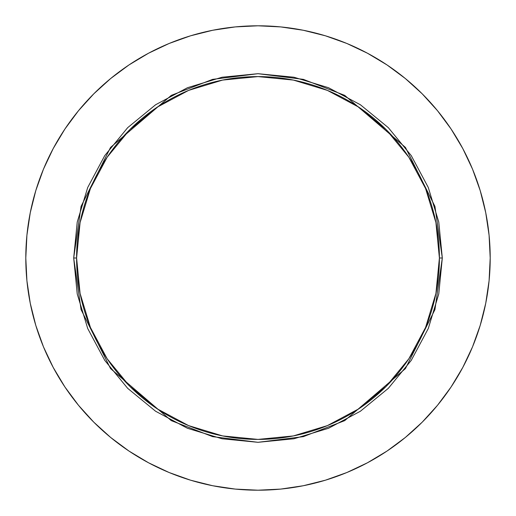 <?xml version="1.0" encoding="UTF-8"?>
<svg xmlns="http://www.w3.org/2000/svg" width="516" height="516" viewBox="0 0 516 516"><rect width="100%" height="100%" fill="white"/><g stroke="black" fill="none" stroke-linecap="round" stroke-linejoin="round"><path stroke-width="0.77" d="M439.406 258L442.309 258L434.936 309.606L405.447 368.585L344.733 420.624L303.369 436.639L258 442.309L212.631 436.639L171.267 420.624L110.553 368.585L81.064 309.606L73.691 258L76.594 258A181.406 181.406 0 0 1 258 76.594A181.406 181.406 0 0 1 439.406 258A181.406 181.406 0 0 1 258 439.406A181.406 181.406 0 0 1 76.594 258L80.077 293.391L90.403 327.421L107.167 358.781L129.729 386.271L157.219 408.833L188.579 425.597L222.609 435.923L258 439.406L293.391 435.923L327.421 425.597L358.781 408.833L386.271 386.271L408.833 358.781L425.597 327.421L435.923 293.391L439.406 258L435.923 222.609L425.597 188.579L408.833 157.219L386.271 129.729L358.781 107.167L327.421 90.403L293.391 80.077L258 76.594L222.609 80.077L188.579 90.403L157.219 107.167L129.729 129.729L107.167 157.219L90.403 188.579L80.077 222.609L76.594 258L73.691 258L77.232 222.041L87.72 187.469L104.754 155.606L127.671 127.671L155.606 104.754L187.469 87.72L222.041 77.232L258 73.691L293.959 77.232L328.531 87.72L360.394 104.754L388.329 127.671L411.246 155.606L428.28 187.469L438.768 222.041L442.309 258L438.768 293.959L428.28 328.531L411.246 360.394L388.329 388.329L360.394 411.246L328.531 428.28L293.959 438.768L258 442.309L222.041 438.768L187.469 428.28L155.606 411.246L127.671 388.329L104.754 360.394L87.72 328.531L77.232 293.959L73.691 258L81.064 206.394L110.553 147.415L171.267 95.376L212.631 79.361L258 73.691L303.369 79.361L344.733 95.376L405.447 147.415L434.936 206.394L442.309 258L439.406 258M25.8 258A232.2 232.2 0 0 1 258 25.8A232.2 232.2 0 0 1 490.2 258A232.2 232.2 0 0 1 258 490.2A232.2 232.2 0 0 1 25.8 258L26.916 280.762L30.263 303.298L35.797 325.403L43.473 346.862L53.219 367.457L64.932 387.006L78.509 405.305L93.809 422.191L110.695 437.491L128.994 451.068L148.544 462.781L169.138 472.527L190.597 480.202L212.702 485.737L235.238 489.084L258 490.2L280.762 489.084L303.298 485.737L325.403 480.202L346.862 472.527L367.457 462.781L387.006 451.068L405.305 437.491L422.191 422.191L437.491 405.305L451.068 387.006L462.781 367.457L472.527 346.862L480.202 325.403L485.737 303.298L489.084 280.762L490.2 258L489.084 235.238L485.737 212.702L480.202 190.597L472.527 169.138L462.781 148.544L451.068 128.994L437.491 110.695L422.191 93.809L405.305 78.509L387.006 64.932L367.457 53.219L346.862 43.473L325.403 35.797L303.298 30.263L280.762 26.916L258 25.8L235.238 26.916L212.702 30.263L190.597 35.797L169.138 43.473L148.544 53.219L128.994 64.932L110.695 78.509L93.809 93.809L78.509 110.695L64.932 128.994L53.219 148.544L43.473 169.138L35.797 190.597L30.263 212.702L26.916 235.238L25.8 258M480.202 190.597L472.527 169.138M387.006 64.932L367.457 53.219M190.597 35.797L169.138 43.473M64.932 128.994L53.219 148.544M35.797 325.403L43.473 346.862M128.994 451.068L148.544 462.781M325.403 480.202L346.862 472.527M451.068 387.006L462.781 367.457"/></g></svg>
